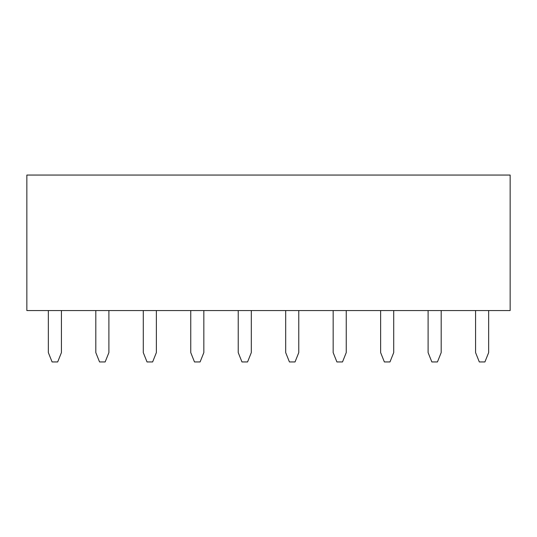 <?xml version="1.0" encoding="UTF-8"?>
<svg xmlns="http://www.w3.org/2000/svg" width="537" height="537" viewBox="0 0 537 537"><rect width="100%" height="100%" fill="white"/><g stroke="black" fill="none" stroke-linecap="round" stroke-linejoin="round"><path stroke-width="0.81" d="M26.85 310.554L26.85 175.055L510.15 175.055L510.15 310.554L26.85 310.554M190.756 310.554L190.756 352.601L194.488 361.945L200.1 361.945L203.838 352.601L203.838 310.554M238.227 310.554L238.227 352.601L241.959 361.945L247.57 361.945L251.309 352.601L251.309 310.554M285.691 310.554L285.691 352.601L289.43 361.945L295.041 361.945L298.773 352.601L298.773 310.554M333.162 310.554L333.162 352.601L336.9 361.945L342.512 361.945L346.244 352.601L346.244 310.554M380.632 310.554L380.632 352.601L384.371 361.945L389.976 361.945L393.715 352.601L393.715 310.554M428.103 310.554L428.103 352.601L431.842 361.945L437.447 361.945L441.186 352.601L441.186 310.554M475.574 310.554L475.574 352.601L479.313 361.945L484.918 361.945L488.657 352.601L488.657 310.554M48.343 310.554L48.343 352.601L52.082 361.945L57.687 361.945L61.426 352.601L61.426 310.554M95.814 310.554L95.814 352.601L99.553 361.945L105.158 361.945L108.897 352.601L108.897 310.554M143.285 310.554L143.285 352.601L147.024 361.945L152.629 361.945L156.368 352.601L156.368 310.554"/></g></svg>
